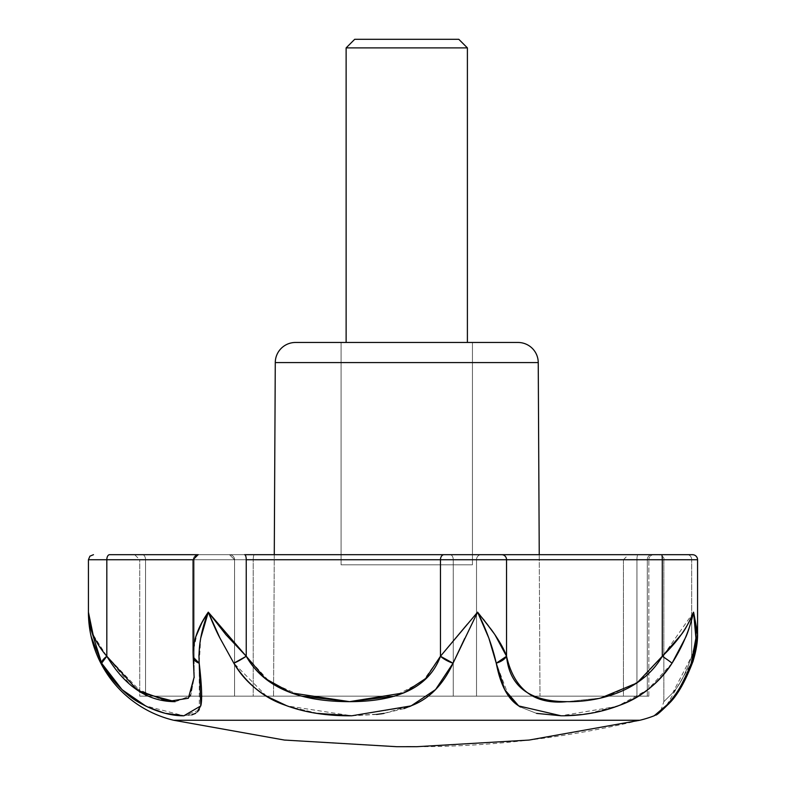 <?xml version="1.0" encoding="UTF-8"?>
<svg xmlns="http://www.w3.org/2000/svg" width="786" height="786" viewBox="0 0 786 786"><rect width="100%" height="100%" fill="white"/><g stroke="black" fill="none" stroke-linecap="round" stroke-linejoin="round"><path stroke-width="0.59" stroke-dasharray="3.93 2.95" d="M341.075 564.8L341.075 342.47L472.445 342.47L472.445 564.8L341.075 564.8L472.445 564.8L472.445 342.47L406.765 342.47L518.033 342.47L295.497 342.47L472.445 342.47L341.075 342.47L341.075 564.8L472.445 564.8L341.075 564.8L472.445 564.8L472.445 342.47L341.075 342.47L341.075 564.8L341.075 342.47L472.445 342.47L472.445 564.8L341.075 564.8M274.275 554.69L273.538 696.17L539.992 696.17L539.245 554.69L539.992 696.17L273.538 696.17L529.843 696.17L273.538 696.17L274.275 554.69M662.274 656.281L639.735 681.049L607.971 696.17L476.522 696.17L476.522 559.74L636.935 559.74A5.05 1.081 90 0 1 638.016 554.69L229.522 554.69A5.05 5.05 0 0 1 234.572 559.74L145.538 559.74A5.05 3.115 90 0 0 142.423 554.69L229.522 554.69A5.05 5.05 0 0 1 234.572 559.74A5.05 5.05 90 0 0 229.512 554.69L638.016 554.69A5.05 1.081 90 0 0 636.935 559.74L648.843 559.74A5.05 5.05 0 0 1 653.903 554.69L651.82 554.69A5.05 4.529 90 0 0 647.291 559.74L648.843 559.74A5.05 5.05 0 0 1 653.903 554.69L142.423 554.69A5.05 3.115 90 0 1 145.538 559.74L139.731 559.74L139.731 696.17L145.538 696.17L145.538 559.74L145.538 696.17L253.22 696.17L253.22 559.74L234.562 559.74L234.562 696.17L234.562 559.74L253.22 559.74L253.22 696.17L648.843 696.17L623.426 696.17L623.426 559.74L647.291 559.74L647.291 696.17L623.426 696.17L648.843 696.17L638.281 696.17L648.843 696.17L647.291 696.17L647.291 559.74L648.843 559.74L636.935 559.74L636.935 696.17L608 696.17M194.152 659.739L194.152 677.699L190.743 695.659L175.14 701.652L190.743 695.659L194.152 677.699L194.152 559.74L106.817 559.74A5.05 2.751 90 0 1 109.568 554.69L199.202 554.69A5.05 5.05 0 0 0 194.152 559.74L193.258 559.74A5.05 5.03 90 0 1 198.288 554.69L199.202 554.69A5.05 5.05 0 0 0 194.152 559.74L193.258 559.74L194.152 559.74A5.05 5.05 0 0 1 199.202 554.69L198.288 554.69A5.05 5.03 90 0 0 193.258 559.74L193.258 656.251L193.061 559.74L194.152 559.74A5.05 5.05 0 0 1 199.202 554.69L198.121 554.69L193.061 559.74L246.244 559.74L246.244 656.251L225.936 634.705L208.29 612.156L202.022 622.463L197.217 632.671L193.061 652.419L193.258 656.251L193.258 559.74L193.061 652.419L195.596 637.259M404.014 708.589L384.059 713.393L412.935 705.081C430.08 698.037 443.451 684.085 453.05 663.207L477.593 612.156L440.465 656.251L440.465 559.74A5.05 3.517 90 0 1 443.982 554.69L198.288 554.69A5.05 5.03 -90 0 0 193.258 559.74A5.05 5.03 -90 0 1 198.288 554.69L692.515 554.69A5.05 5.05 0 0 1 697.565 559.74L662.293 559.74A5.05 0.648 90 0 0 661.655 554.69L692.515 554.69A5.05 5.05 0 0 1 697.565 559.74L691.7 559.74A5.05 4.323 90 0 0 687.386 554.69A5.05 4.323 -90 0 1 691.7 559.74L663.846 559.74L663.846 701.652L672.757 692.859C679.566 685.441 685.873 673.238 691.7 656.251L691.7 619.79L691.7 656.251L697.546 634.705L694.824 649.197M301.853 696.17L394.592 696.17L423.065 681.04L440.465 656.251L440.465 559.74L246.244 559.74L246.244 656.251L269.677 681.855L301.745 696.17L234.562 696.17L234.562 644.166L234.562 696.17L253.22 696.17L190.389 696.17M588.812 713.541L620.223 705.081C640.669 697.781 657.951 683.82 672.04 663.207L662.293 656.251L662.293 559.74L440.465 559.74L506.548 559.74L506.548 656.251C514.27 689.735 534.441 704.875 567.05 701.652C596.888 702.311 641.229 692.328 662.293 656.251L662.293 559.74L691.7 559.74A5.05 4.323 -90 0 0 687.386 554.69A5.05 4.323 90 0 1 691.7 559.74L663.846 559.74L691.7 559.74L691.7 656.251C685.873 673.238 679.566 685.441 672.757 692.859L663.846 701.652L663.846 559.74L697.565 559.74L691.7 559.74L691.7 656.251L693.065 661.114L691.267 663.207C682.621 684.478 674.457 698.44 666.754 705.101L657.548 713.403M109.568 554.69A5.05 2.751 -90 0 0 106.817 559.74L106.817 656.251L93.102 634.705M91.343 630.028L88.435 612.156C89.201 626.206 90.311 634.862 91.746 638.124L101.649 663.207C113.862 683.643 127.98 697.595 144.005 705.081M376.543 714.435L351.774 715.781M317.868 713.393L288.934 706.555L317.839 713.393L351.637 715.781L287.018 705.877M201.747 696.17L199.202 663.207L200.735 638.124L198.917 654.856M197.689 711.743L195.537 713.393L201 705.081M191.764 714.916L183.875 715.781M166.082 713.393L146.225 706.201L166.062 713.393L183.816 715.781L195.527 713.393M613.63 707.498L589.687 713.393M584.529 714.169L561.076 715.781M536.592 713.393L520.371 707.027L536.583 713.393L560.968 715.781L586.297 713.924M396.783 746.7L406.765 746.651C485.571 747.427 563.287 738.624 639.922 720.241L173.598 720.241L639.922 720.241A111.16 111.16 0 0 0 654.178 715.781M149.026 696.17L234.572 696.17L234.562 559.74L253.22 559.74A5.05 1.169 -90 0 1 254.389 554.69L450.073 554.69A5.05 3.183 -90 0 1 453.257 559.74L253.22 559.74A5.05 1.169 90 0 1 254.389 554.69A5.05 1.169 90 0 0 253.22 559.74L453.257 559.74A5.05 3.183 -90 0 0 450.073 554.69L481.091 554.69A5.05 4.569 -90 0 0 476.522 559.74L453.257 559.74A5.05 3.183 90 0 0 450.073 554.69A5.05 3.183 90 0 1 453.257 559.74L453.257 696.17L453.257 559.74L476.522 559.74A5.05 4.569 -90 0 1 481.091 554.69L638.016 554.69A5.05 1.081 -90 0 0 636.935 559.74L476.522 559.74A5.05 4.569 90 0 1 481.091 554.69A5.05 4.569 90 0 0 476.522 559.74L253.22 559.74L253.22 696.17L453.257 696.17L253.22 696.17L253.22 559.74L636.935 559.74A5.05 1.081 -90 0 1 638.016 554.69L653.903 554.69A5.05 5.05 0 0 0 648.843 559.74L647.291 559.74A5.05 4.529 90 0 1 651.82 554.69L628.476 554.69L651.82 554.69A5.05 4.529 -90 0 0 647.291 559.74A5.05 4.529 -90 0 1 651.82 554.69L653.903 554.69A5.05 5.05 0 0 0 648.843 559.74L476.522 559.74L476.522 696.17L476.522 559.74L476.522 696.17L453.257 696.17L453.257 640.423L453.257 696.17L636.935 696.17L636.935 559.74L648.843 559.74L647.291 559.74L647.291 696.17L647.291 559.74L623.426 559.74L623.426 696.17L648.843 696.17L636.935 696.17L636.935 559.74L636.935 696.17L638.252 696.17L428.016 696.17M427.997 696.17L394.68 696.17M190.379 696.17L149.104 696.17M145.538 696.17L139.731 696.17L145.538 696.17L139.731 696.17L139.731 559.74L145.538 559.74L145.538 696.17L145.538 559.74L234.572 559.74L145.538 559.74L234.572 559.74L234.572 696.17L145.538 696.17M200.735 638.124L208.29 612.156C213.035 623.907 216.936 632.563 219.972 638.124L233.845 663.207C247.03 683.958 264.037 697.919 284.876 705.081M351.706 715.781L380.552 713.924M383.214 713.531L384.04 713.393M661.655 554.69L501.802 554.69L661.655 554.69A5.05 0.648 -90 0 1 662.293 559.74L506.548 559.74L506.548 656.251L494.934 634.705L477.593 612.156L488.853 638.124L496.251 663.207C500.279 684.193 507.373 698.155 517.522 705.081M697.565 559.74L697.565 633.044L693.566 612.156C689.695 629.625 682.523 646.642 672.04 663.207A15.16 1.051 -147.2 0 0 662.293 656.251L672.04 663.207L685.245 638.124C687.308 634.41 690.079 625.754 693.566 612.156L695.915 638.124L691.267 663.207C696.71 646.642 697.477 629.625 693.566 612.156C688.683 623.21 684.557 630.716 681.177 634.705L663.846 654.728L693.566 612.156L697.555 634.066M93.426 635.51L106.817 656.251L131.616 686.306L163.36 700.444M697.565 633.251L694.814 649.275L691.7 656.251L672.757 692.859L663.846 701.652L672.757 692.859L691.7 656.251A15.16 7.054 -161.4 0 1 693.232 660.613A15.16 7.054 -161.4 0 0 691.7 656.251L694.785 649.344M194.152 677.699L193.356 657.99M244.652 554.69A5.05 1.592 -90 0 1 246.244 559.74A5.05 1.592 90 0 0 244.652 554.69L443.982 554.69A5.05 3.517 -90 0 0 440.465 559.74L106.817 559.74L106.817 656.251L101.649 663.207L88.995 622.993L88.435 612.156C88.386 627.228 94.517 641.926 106.817 656.251L142.079 692.898M266.503 696.17L233.845 663.207A15.16 2.604 148.4 0 0 246.244 656.251L233.845 663.207L219.933 638.055L208.29 612.156L246.244 656.251C263.29 686.512 297.727 701.652 349.554 701.652L349.662 701.652M464.703 638.468L477.593 612.156L453.05 663.207L440.465 656.251L477.593 612.156C490.916 627.238 500.564 641.936 506.548 656.251C509.505 686.512 529.666 701.652 567.05 701.652L600.681 698.037M600.602 698.056L567.06 701.652M193.356 658.088L194.142 676.795M349.554 701.652L403.945 692.859L425.57 678.593L440.465 656.251A15.16 5.748 -155 0 0 453.05 663.207L435.483 689.666L410.96 705.956M409.162 706.693L351.637 715.781M101.699 663.296L101.649 663.207A15.16 4.5 151.5 0 1 106.817 656.251M175.17 701.652L189.848 696.838L194.152 677.159L193.258 656.251A15.16 8.214 176.4 0 0 193.218 657.224A15.16 8.214 176.4 0 0 199.202 663.207L199.32 709.601M198.976 710.161L183.816 715.781L145.43 705.808M199.202 663.207L193.218 657.155L193.061 652.409C193.592 639.313 198.661 625.892 208.29 612.156C201.255 629.625 198.229 646.642 199.202 663.207M193.209 656.949A15.16 8.214 176.4 0 1 193.258 656.251L194.152 677.11M483.626 619.584L477.593 612.156L467.464 624.055M696.799 641.828L691.7 656.251L692.859 658.147M666.734 705.13L691.267 663.207A15.16 7.054 -161.4 0 0 693.114 661.065M693.232 660.623L692.859 658.157M508.748 696.17L496.251 663.207A15.16 7.742 167.4 0 0 506.548 656.251L496.251 663.207C492.567 646.642 486.347 629.625 477.593 612.156M672.04 663.207L647.831 689.646L618.012 705.936M616.696 706.427L560.968 715.781L518.505 705.789M234.562 696.17L234.572 559.74A5.05 5.05 -90 0 0 229.512 554.69A5.05 5.05 -90 0 1 234.562 559.74A5.05 5.05 0 0 0 229.522 554.69L254.389 554.69A5.05 1.169 -90 0 0 253.22 559.74L234.572 559.74A5.05 5.05 0 0 0 229.522 554.69L229.512 554.69A5.05 5.05 90 0 1 234.562 559.74L234.572 696.17M453.257 559.74L453.257 640.403L453.257 559.74M687.386 554.69L658.796 554.69L687.386 554.69M506.548 559.74A5.05 4.745 90 0 0 501.802 554.69A5.05 4.745 -90 0 1 506.548 559.74M443.982 554.69L501.802 554.69M194.152 659.68L194.152 559.74L193.061 559.74M142.423 554.69C132.244 554.69 132.244 554.69 142.423 554.69A5.05 3.115 -90 0 1 145.538 559.74L139.731 559.74L145.538 559.74A5.05 3.115 -90 0 0 142.423 554.69L134.681 554.69L139.731 559.74M275.277 362.582L538.243 362.582L275.277 362.582M346.125 342.47L472.445 342.47L346.125 342.47M472.445 564.8L346.076 564.8L472.445 564.8M341.075 342.47L381.623 342.47L341.075 342.47M354.712 39.3L458.808 39.3L354.712 39.3M467.395 47.887L346.125 47.887L467.395 47.887M88.995 622.993L88.435 612.156M194.152 677.62L193.209 657.194M668.601 704.069L657.175 714.209M657.145 714.228L660.751 710.829M660.761 710.809L663.846 701.652M648.843 696.17L648.843 559.74L648.843 696.17M663.846 559.74C664.534 557.736 662.853 556.056 658.796 554.69M623.426 559.74L628.476 554.69M638.016 554.69L629.999 554.69M234.562 559.74L229.512 554.69L234.562 559.74"/><path stroke-width="1.18" d="M275.277 362.582L538.243 362.582A20.21 20.21 0 0 0 518.033 342.47L295.497 342.47A20.21 20.21 0 0 0 275.277 362.582L274.275 554.69L275.277 362.582A20.21 20.21 0 0 1 295.497 342.47L518.033 342.47A20.21 20.21 0 0 1 538.243 362.582L275.277 362.582M539.245 554.69L538.243 362.582L539.245 554.69M109.568 554.69A5.05 2.751 90 0 0 106.817 559.74L193.061 559.74L193.061 651.692L193.061 559.74L88.435 559.74L88.435 612.156L88.435 559.74L106.817 559.74A5.05 2.751 -90 0 1 109.568 554.69L198.288 554.69M517.522 705.081L520.371 707.027L517.522 705.081C507.373 698.155 500.279 684.193 496.251 663.207L488.853 638.124L477.593 612.156L491.81 630.244C499.493 641.042 504.406 649.708 506.548 656.251L506.548 559.74L697.565 559.74A5.05 5.05 0 0 0 692.515 554.69A5.05 5.05 0 0 1 697.565 559.74L662.293 559.74L662.293 656.251L681.177 634.705C684.557 630.716 688.683 623.21 693.566 612.156C690.079 625.754 687.308 634.41 685.245 638.124L672.04 663.207C657.951 683.82 640.669 697.781 620.223 705.081L613.63 707.498M144.005 705.081L146.225 706.201L144.005 705.081C127.98 697.595 113.862 683.643 101.649 663.207L91.746 638.124C90.311 634.862 89.201 626.206 88.435 612.156L93.102 634.705L91.343 630.028M567.06 701.652C529.676 701.652 509.505 686.522 506.548 656.251L506.548 559.74L440.465 559.74L440.465 656.251L477.593 612.156L453.05 663.207C443.451 684.085 430.08 698.037 412.935 705.081L404.014 708.589M384.059 713.393L376.543 714.435M284.876 705.081L288.934 706.555L284.876 705.081C264.037 697.919 247.03 683.958 233.845 663.207C258.908 706.29 311.089 716.233 351.774 715.781L317.868 713.393M195.596 637.259L202.022 622.463L208.29 612.156L225.936 634.705L246.244 656.251A15.16 2.604 148.4 0 1 233.845 663.207L219.972 638.124C216.936 632.563 213.035 623.907 208.29 612.156L200.735 638.124M198.917 654.856L199.202 663.207C201.668 684.321 202.267 698.282 201 705.081L197.689 711.743M195.537 713.393L191.764 714.916M183.816 715.781L166.082 713.393M396.783 746.7L284.394 740.058L173.598 720.241L284.394 740.058L396.783 746.7L416.737 746.7L529.125 740.058L639.922 720.241L173.598 720.241A111.16 111.16 0 0 1 88.435 612.156A111.16 111.16 0 0 0 173.598 720.241L639.922 720.241A111.16 111.16 0 0 0 654.178 715.781L666.783 705.071C674.476 698.41 682.631 684.459 691.267 663.207L695.915 638.124L693.566 612.156L697.565 633.251L697.565 559.74M589.687 713.393L584.529 714.169M662.274 656.281L662.293 656.251C641.386 692.26 596.947 702.212 567.06 701.652C534.431 704.875 514.26 689.735 506.548 656.251A15.16 7.742 167.4 0 1 496.251 663.207L504.7 689.636L518.701 705.926L561.076 715.781L536.592 713.393M608 696.17L600.681 698.037M394.68 696.17L349.662 701.652M301.853 696.17L349.554 701.652C297.727 701.652 263.29 686.522 246.244 656.251L246.244 559.74L440.465 559.74L440.465 656.251C429.362 686.512 399.062 701.652 349.554 701.652M266.503 696.17L287.018 705.877M201.747 696.17L201 705.081M380.552 713.924L383.214 713.531M586.297 713.924L588.812 713.541M668.601 704.069L674.535 696.986L681.521 686.561L693.114 661.085A15.16 7.054 -161.4 0 0 693.232 660.613A15.16 7.054 -161.4 0 1 693.114 661.065A15.16 7.054 -161.4 0 1 691.267 663.207L691.199 663.404M657.558 713.393L666.734 705.13M93.102 634.705L93.426 635.51M163.36 700.444L175.131 701.652C147.886 701.652 125.112 686.522 106.817 656.251L106.817 559.74L106.817 656.251A15.16 4.5 151.5 0 0 101.649 663.207C125.642 706.29 166.887 716.233 183.875 715.781L200.803 705.897L199.202 663.207C198.229 646.642 201.255 629.625 208.29 612.156C198.661 625.892 193.592 639.313 193.061 652.419L193.218 657.155L199.202 663.207A15.16 8.214 176.4 0 1 193.218 657.224A15.16 8.214 176.4 0 1 193.209 656.949M697.546 634.705L697.555 634.066L697.546 634.705M663.846 654.728L662.352 656.192L663.846 654.728M467.464 624.055L440.465 656.251L425.599 678.564L403.945 692.859L349.554 701.652L291.203 692.859L265.314 678.593L246.244 656.251L246.244 559.74L440.465 559.74A5.05 3.517 -90 0 1 443.982 554.69L501.802 554.69L443.982 554.69A5.05 3.517 90 0 0 440.465 559.74L506.548 559.74A5.05 4.745 -90 0 0 501.802 554.69A5.05 4.745 90 0 1 506.548 559.74L662.293 559.74A5.05 0.648 -90 0 0 661.655 554.69L692.515 554.69L661.655 554.69A5.05 0.648 90 0 1 662.293 559.74L662.293 656.251L636.935 683.014L600.602 698.056M194.142 676.795L194.152 677.699M410.96 705.956L409.162 706.693M142.079 692.898L175.17 701.652M199.32 709.601L198.976 710.161M145.43 705.808L122.302 689.843M121.997 689.558L101.699 663.296M194.152 677.11L188.345 698.263L168.715 701.299L137.521 690.285L106.817 656.251C94.517 641.926 88.386 627.228 88.435 612.156L88.995 622.993L101.649 663.207L106.817 656.251M351.774 715.781L411.088 705.897L435.562 689.587L453.05 663.207A15.16 5.748 -155 0 1 440.465 656.251L453.05 663.207L464.703 638.468M233.845 663.207L246.244 656.251L208.29 612.156L219.933 638.055L233.845 663.207M672.04 663.207C682.523 646.642 689.695 629.625 693.566 612.156C687.671 627.248 677.247 641.946 662.293 656.251A15.16 1.051 -147.2 0 1 672.04 663.207C644.933 706.28 593.027 716.066 561.076 715.781M477.593 612.156C486.328 629.635 492.547 646.652 496.251 663.207L506.548 656.251L494.816 634.518L483.626 619.584M697.555 634.066L696.799 641.828M691.267 663.207L693.065 661.114L697.555 634.803L693.566 612.156C697.477 629.625 696.71 646.642 691.267 663.207C676.874 703.745 653.097 716.351 654.178 715.781C657.145 713.256 652.478 719.937 669.426 703.156C677.67 695.011 685.569 680.99 693.114 661.085M618.012 705.936L616.696 706.427M518.505 705.789L508.748 696.17M661.655 554.69L501.802 554.69M443.982 554.69L244.652 554.69A5.05 1.592 90 0 1 246.244 559.74A5.05 1.592 -90 0 0 244.652 554.69L263.703 554.69M467.395 342.47L467.395 47.887L346.125 47.887L346.125 342.47L346.125 47.887L467.395 47.887L458.808 39.3L354.712 39.3L346.125 47.887L354.712 39.3L458.808 39.3L467.395 47.887L467.395 342.47M416.737 746.7L406.765 746.651M193.209 657.194L194.152 677.611M88.995 622.993L88.435 612.156M697.565 633.064C697.83 640.954 696.337 650.307 693.065 661.114M193.061 559.74L198.121 554.69M88.435 559.74L89.909 556.174L93.485 554.69"/></g></svg>
